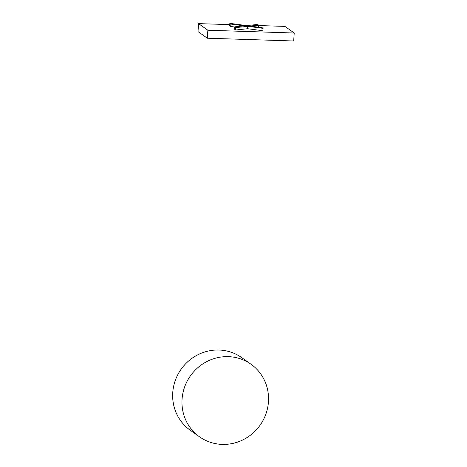 <?xml version="1.0" encoding="UTF-8"?>
<svg xmlns="http://www.w3.org/2000/svg" width="467" height="467" viewBox="0 0 467 467"><rect width="100%" height="100%" fill="white"/><g stroke="black" fill="none" stroke-linecap="round" stroke-linejoin="round"><path stroke-width="0.7" d="M182.066 399.133A44.488 42.678 -54.6 0 1 207.173 361.394A44.488 42.678 -54.6 0 1 251.048 364.272A44.488 42.678 -54.6 0 1 260.031 425.262A44.488 42.678 -54.6 0 1 199.462 436.773A44.488 42.678 -54.6 0 1 182.066 399.133M251.048 364.272L241.743 357.646A44.488 42.678 125.4 0 0 197.868 354.768A44.488 42.678 125.4 0 0 172.761 392.508A44.488 42.678 125.4 0 0 190.157 430.154L199.462 436.773M257.609 24.447L246.588 25.597L229.828 23.35L230.867 24.086L244.323 25.848L234.743 26.847L235.8 27.6L247.773 26.327L263.102 28.359L262.168 27.687L249.933 26.059L258.63 25.171L257.609 24.447M263.102 28.359L262.939 30.752L247.609 28.721L247.773 26.327M258.49 27.191L258.63 25.171M247.609 28.721L235.631 29.993L235.8 27.6M235.631 29.993L234.574 29.24L234.743 26.847M242.011 26.082L242.046 25.568M234.732 27.016L230.698 26.479L230.867 24.086M230.698 26.479L229.659 25.743L229.828 23.35M294.239 33.017L293.679 40.991L207.301 38.212L207.862 30.238L294.239 33.017L284.934 26.397L258.607 25.551M229.741 24.623L198.557 23.619L198.002 31.593L207.301 38.212M198.557 23.619L207.862 30.238M249.781 25.265L242.309 25.025M252.74 26.415L252.787 25.796"/></g></svg>
